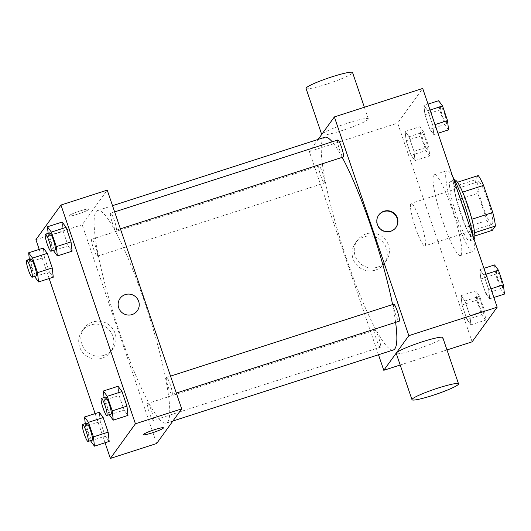 <?xml version="1.0" encoding="UTF-8"?>
<svg xmlns="http://www.w3.org/2000/svg" width="531" height="531" viewBox="0 0 531 531"><rect width="100%" height="100%" fill="white"/><g stroke="black" fill="none" stroke-linecap="round" stroke-linejoin="round"><path stroke-width="0.4" stroke-dasharray="2.65 1.99" d="M425.125 245.667A22.348 3.332 -107.9 0 0 420.764 222.456A22.348 3.332 -107.9 0 0 411.113 203.366A22.348 3.332 -107.9 0 0 414.797 225.655A22.348 3.332 -107.9 0 0 424.827 245.906A22.348 3.332 -107.9 0 0 425.125 245.667M492.429 223.976A22.348 3.332 -107.9 0 0 488.062 200.764A22.348 3.332 -107.9 0 0 478.411 181.675A22.348 3.332 -107.9 0 0 482.095 203.964A22.348 3.332 -107.9 0 0 492.124 224.215A22.348 3.332 -107.9 0 0 492.429 223.976M462.654 192.109L462.508 192.156A30.446 4.54 -107.9 0 0 457.198 182.332L454.091 186.633A30.446 4.54 -107.9 0 0 456.726 200.154L465.966 227.288L487 220.504L477.761 193.37A30.446 4.54 -107.9 0 1 475.126 179.85L478.232 175.555M487 220.504A30.446 4.54 -107.9 0 0 492.31 230.328M462.508 192.156L471.873 219.25M474.588 232.744L471.276 237.105L474.814 235.97M474.382 232.81A30.446 4.54 -107.9 0 0 471.747 219.29M465.966 227.288A30.446 4.54 -107.9 0 0 471.276 237.105M474.077 239.362A31.289 4.666 72.1 0 1 473.838 239.501A31.289 4.666 72.1 0 1 459.793 211.152A31.289 4.666 72.1 0 1 454.642 179.943M463.404 206.413A31.289 4.666 -107.9 0 0 450.434 181.297A31.289 4.666 -107.9 0 0 455.591 212.506A31.289 4.666 -107.9 0 0 469.63 240.855A31.289 4.666 -107.9 0 0 470.054 240.523A31.289 4.666 -107.9 0 0 463.404 206.413M456.726 200.154L477.761 193.37M454.091 186.633L475.126 179.85M452.77 176.777A42.46 6.332 -107.9 0 0 447.009 170.663A42.46 6.332 -107.9 0 0 454.005 213.017A42.46 6.332 -107.9 0 0 473.055 251.488A42.46 6.332 -107.9 0 0 473.632 251.037A42.46 6.332 -107.9 0 0 473.3 237.072M461.014 255.106A42.46 6.332 -107.9 0 0 452.724 210.999A42.46 6.332 -107.9 0 0 434.385 174.732A42.46 6.332 -107.9 0 0 441.38 217.086A42.46 6.332 -107.9 0 0 460.437 255.557A42.46 6.332 -107.9 0 0 461.014 255.106M423.904 105.457L427.827 110.747L432.792 125.316L433.82 134.602L429.898 129.312L424.939 114.742L423.904 105.457L427.827 110.747L432.792 125.316L433.82 134.602L429.898 129.312L424.939 114.742L423.904 105.457L428.039 104.122M405.1 131.469L409.023 136.752L413.981 151.328L415.016 160.614L411.094 155.324L406.135 140.755L405.1 131.469L409.023 136.752L413.981 151.328L415.016 160.614L411.094 155.324L406.135 140.755L405.1 131.469L419.822 126.723L423.745 132.013L428.703 146.583L429.738 155.868L425.816 150.578L420.857 136.009L419.822 126.723M472.119 341.831L397.659 123.099L422.703 88.451M479.805 269.675L483.734 274.965L488.693 289.534L489.728 298.82L485.805 293.53L480.84 278.961L479.805 269.675L483.734 274.965L488.693 289.534L489.728 298.82L485.805 293.53L480.84 278.961L479.805 269.675L483.947 268.341M461.001 295.687L464.924 300.971L469.889 315.547L470.924 324.826L466.995 319.543L462.036 304.973L461.001 295.687L464.924 300.971L469.889 315.547L470.924 324.826L466.995 319.543L462.036 304.973L461.001 295.687L475.723 290.942L479.646 296.232L484.611 310.801L485.646 320.087L481.717 314.797L476.758 300.227L475.723 290.942M395.615 322.37A111.736 16.673 -107.9 0 0 392.588 304.568M342.21 157.349A111.736 16.673 -107.9 0 0 332.187 141.797M324.806 137.263A111.736 16.673 -107.9 0 0 343.212 248.727A111.736 16.673 -107.9 0 0 393.358 349.962M378.49 354.754L309.327 151.567L318.109 139.427M324.587 182.923A8.941 1.334 -107.9 0 0 322.841 173.637A8.941 1.334 -107.9 0 0 318.985 166.004A8.941 1.334 -107.9 0 0 320.458 174.918A8.941 1.334 -107.9 0 0 324.468 183.016A8.941 1.334 -107.9 0 0 324.587 182.923M337.789 139.992A8.941 1.334 -107.9 0 0 339.263 148.906A8.941 1.334 -107.9 0 0 343.272 157.01M393.69 304.21A8.941 1.334 -107.9 0 0 395.164 313.124A8.941 1.334 -107.9 0 0 399.179 321.222M374.767 330.315A8.941 1.334 72.1 0 1 374.886 330.222A8.941 1.334 72.1 0 1 378.902 338.32A8.941 1.334 72.1 0 1 380.369 347.234A8.941 1.334 72.1 0 1 376.512 339.601A8.941 1.334 72.1 0 1 374.767 330.315M309.327 151.567L397.659 123.099M400.188 365.016L446.989 349.936M375.357 270.12A17.682 17.377 35.9 0 0 379.871 239.395A17.682 17.377 35.9 0 0 355.597 263.695A17.682 17.377 35.9 0 0 375.357 270.12M368.182 119.316A24.579 2.648 161.2 0 0 368.322 118.844A24.579 2.648 161.2 0 0 344.201 124.267A24.579 2.648 161.2 0 0 321.779 134.688A24.579 2.648 161.2 0 0 344.148 129.863A24.579 2.648 161.2 0 0 368.182 119.316M442.781 337.577A24.579 2.648 -18.8 0 1 420.366 348.004A24.579 2.648 -18.8 0 1 396.245 353.42M306.029 88.418A24.579 2.648 161.2 0 0 328.397 83.593A24.579 2.648 161.2 0 0 352.431 73.039A24.579 2.648 161.2 0 0 352.571 72.574M377.488 267.173A17.682 17.377 35.9 0 0 382.001 236.448A17.682 17.377 35.9 0 0 357.728 260.748A17.682 17.377 35.9 0 0 377.488 267.173M395.854 227.593A10.613 10.434 -144.1 0 1 378.669 227.68A10.613 10.434 -144.1 0 1 378.656 215.155M167.736 421.979A111.736 16.673 -107.9 0 0 145.912 305.922A111.736 16.673 -107.9 0 0 97.664 210.475A111.736 16.673 -107.9 0 0 116.07 321.939A111.736 16.673 -107.9 0 0 166.216 423.167A111.736 16.673 -107.9 0 0 167.736 421.979M147.625 403.52A8.941 1.334 72.1 0 1 147.744 403.427A8.941 1.334 72.1 0 1 151.76 411.525A8.941 1.334 72.1 0 1 153.233 420.446A8.941 1.334 72.1 0 1 149.37 412.806A8.941 1.334 72.1 0 1 147.625 403.52M116.256 230.122A8.941 1.334 -107.9 0 0 114.51 220.836A8.941 1.334 -107.9 0 0 110.647 213.196A8.941 1.334 -107.9 0 0 112.121 222.117A8.941 1.334 -107.9 0 0 116.13 230.215A8.941 1.334 -107.9 0 0 116.256 230.122M172.157 394.341A8.941 1.334 -107.9 0 0 170.411 385.055A8.941 1.334 -107.9 0 0 166.555 377.415A8.941 1.334 -107.9 0 0 168.022 386.336A8.941 1.334 -107.9 0 0 172.037 394.433A8.941 1.334 -107.9 0 0 172.157 394.341M97.445 256.128A8.941 1.334 -107.9 0 0 95.699 246.849A8.941 1.334 -107.9 0 0 91.843 239.209A8.941 1.334 -107.9 0 0 93.317 248.13A8.941 1.334 -107.9 0 0 97.326 256.227A8.941 1.334 -107.9 0 0 97.445 256.128M156.645 443.511L82.186 224.779L107.229 190.131M44.392 257.343L43.356 248.057L44.392 257.343L49.35 271.918L44.392 257.343L29.67 262.088L29.364 259.347M53.273 277.202L49.35 271.918L53.273 277.202M119.097 395.549L118.061 386.269L119.097 395.549L124.062 410.124L119.097 395.549L104.375 400.294L104.069 397.553M127.984 415.408L124.062 410.124L127.984 415.408M105.045 442.754L95.122 413.609M49.137 278.536L39.214 249.391M63.196 231.33L62.16 222.051L63.196 231.33L68.154 245.906L63.196 231.33L48.474 236.076L48.168 233.335M72.083 251.19L68.154 245.906L72.083 251.19M100.293 421.561L99.257 412.275L100.293 421.561L105.257 436.13L100.293 421.561L85.571 426.307L85.265 423.565M109.18 441.42L105.257 436.13L109.18 441.42M35.916 239.693L82.186 224.779M101.945 358.239A17.682 17.377 35.9 0 0 106.459 327.521A17.682 17.377 35.9 0 0 82.186 351.821A17.682 17.377 35.9 0 0 101.945 358.239M88.929 209.32A10.613 1.142 161.2 0 0 88.982 209.114A10.613 1.142 161.2 0 0 78.568 211.457A10.613 1.142 161.2 0 0 68.891 215.958A10.613 1.142 161.2 0 0 78.548 213.874A10.613 1.142 161.2 0 0 88.929 209.32A10.613 1.142 161.2 0 0 88.982 209.121A10.613 1.142 161.2 0 0 78.568 211.457A10.613 1.142 161.2 0 0 68.891 215.964A10.613 1.142 161.2 0 0 78.548 213.88A10.613 1.142 161.2 0 0 88.929 209.32M143.35 434.69L143.35 434.69A10.613 1.142 -18.8 0 1 143.41 434.491A10.613 1.142 -18.8 0 1 153.784 429.931A10.613 1.142 -18.8 0 1 163.448 427.847L163.448 427.853M104.076 355.292A17.682 17.377 35.9 0 0 108.596 324.574A17.682 17.377 35.9 0 0 84.316 348.867A17.682 17.377 35.9 0 0 104.076 355.292M137.29 310.801L137.297 310.801A10.613 10.434 -144.1 0 1 120.232 310.715A10.613 10.434 -144.1 0 1 120.092 298.362L120.092 298.362M90.462 440.677L85.571 426.307M86.752 423.088A8.941 1.334 -107.9 0 0 88.226 432.002A8.941 1.334 -107.9 0 0 92.241 440.099M90.535 440.876L105.257 436.13M34.561 276.459L29.67 262.088M30.851 258.869A8.941 1.334 -107.9 0 0 32.325 267.783A8.941 1.334 -107.9 0 0 36.334 275.881M34.628 276.658L49.35 271.918M109.267 414.665L104.375 400.294M105.563 397.075A8.941 1.334 -107.9 0 0 107.036 405.989A8.941 1.334 -107.9 0 0 111.045 414.094M109.34 414.87L124.062 410.124M53.365 250.446L48.474 236.076M49.655 232.857A8.941 1.334 -107.9 0 0 51.129 241.771A8.941 1.334 -107.9 0 0 55.138 249.875M53.432 250.652L68.154 245.906M483.549 313.927A8.941 1.334 -107.9 0 0 481.803 304.641A8.941 1.334 -107.9 0 0 477.94 297.008A8.941 1.334 -107.9 0 0 479.413 305.922A8.941 1.334 -107.9 0 0 483.429 314.02A8.941 1.334 -107.9 0 0 483.549 313.927M464.924 300.971L479.646 296.232M469.889 315.547L484.611 310.801M470.924 324.826L485.646 320.087M466.995 319.543L481.717 314.797M462.036 304.973L476.758 300.227M483.582 313.914A8.941 1.334 -107.9 0 0 481.836 304.628A8.941 1.334 -107.9 0 0 477.973 296.995A8.941 1.334 -107.9 0 0 479.447 305.909A8.941 1.334 -107.9 0 0 483.462 314.007A8.941 1.334 -107.9 0 0 483.582 313.914M427.641 149.709A8.941 1.334 -107.9 0 0 425.895 140.423A8.941 1.334 -107.9 0 0 422.039 132.79A8.941 1.334 -107.9 0 0 423.512 141.704A8.941 1.334 -107.9 0 0 427.521 149.802A8.941 1.334 -107.9 0 0 427.641 149.709M409.023 136.752L423.745 132.013M413.981 151.328L428.703 146.583M415.016 160.614L429.738 155.868M411.094 155.324L425.816 150.578M406.135 140.755L420.857 136.009M427.674 149.696A8.941 1.334 -107.9 0 0 425.928 140.41A8.941 1.334 -107.9 0 0 422.072 132.777A8.941 1.334 -107.9 0 0 423.546 141.691A8.941 1.334 -107.9 0 0 427.555 149.795A8.941 1.334 -107.9 0 0 427.674 149.696M504.45 294.074L500.527 288.784L495.562 274.215L494.527 264.929M502.353 287.915A8.941 1.334 -107.9 0 0 500.607 278.629A8.941 1.334 -107.9 0 0 496.75 270.996A8.941 1.334 -107.9 0 0 498.217 279.91A8.941 1.334 -107.9 0 0 502.233 288.008A8.941 1.334 -107.9 0 0 502.353 287.915M483.734 274.965L485.951 274.248M488.693 289.534L490.916 288.818M489.728 298.82L493.863 297.486M485.805 293.53L500.527 288.784M480.84 278.961L495.562 274.215M502.386 287.902A8.941 1.334 -107.9 0 0 500.64 278.622A8.941 1.334 -107.9 0 0 496.784 270.983A8.941 1.334 -107.9 0 0 498.251 279.903A8.941 1.334 -107.9 0 0 502.266 288.001A8.941 1.334 -107.9 0 0 502.386 287.902M448.549 129.856L444.62 124.566L439.661 109.997L438.626 100.711M446.452 123.696A8.941 1.334 -107.9 0 0 444.706 114.411A8.941 1.334 -107.9 0 0 440.843 106.777A8.941 1.334 -107.9 0 0 442.316 115.692A8.941 1.334 -107.9 0 0 446.325 123.789A8.941 1.334 -107.9 0 0 446.452 123.696M427.827 110.747L430.05 110.03M432.792 125.316L435.008 124.599M433.82 134.602L437.962 133.268M429.898 129.312L444.62 124.566M424.939 114.742L439.661 109.997M446.485 123.683A8.941 1.334 -107.9 0 0 444.739 114.404A8.941 1.334 -107.9 0 0 440.876 106.764A8.941 1.334 -107.9 0 0 442.35 115.685A8.941 1.334 -107.9 0 0 446.359 123.783A8.941 1.334 -107.9 0 0 446.485 123.683M478.411 181.675L411.113 203.366M492.124 224.215L424.827 245.906M469.63 240.855L473.838 239.501M450.434 181.297L454.509 179.982M460.437 255.557L473.055 251.488M434.385 174.732L447.009 170.663M368.322 118.844L364.372 107.255M357.496 240.171L355.365 243.118M386.15 260.894L384.019 263.841M395.734 227.759L395.98 227.427M378.53 215.32L378.776 214.989M166.216 423.167L172.914 421.01M97.664 210.475L112.526 205.683M374.886 330.222L147.744 403.427M380.369 347.234L153.233 420.446M116.13 230.215L120.411 228.834M110.647 213.196L114.643 211.909M172.037 394.433L176.312 393.053M166.555 377.415L170.551 376.127M97.326 256.227L324.468 183.016M91.843 239.209L318.985 166.004M84.084 328.297L81.953 331.244M112.738 349.013L110.607 351.96"/><path stroke-width="0.8" d="M462.654 192.109L483.542 185.379A30.446 4.54 -107.9 0 0 478.232 175.555L457.496 182.239M483.542 185.379L492.781 212.513A30.446 4.54 -107.9 0 1 495.416 226.033L492.31 230.328L474.814 235.97M471.873 219.25L492.781 212.513M474.588 232.744L495.416 226.033M454.509 179.982L454.642 179.943A31.289 4.666 72.1 0 1 467.612 205.059A31.289 4.666 72.1 0 1 474.077 239.362M473.3 237.072A42.46 6.332 -107.9 0 0 452.77 176.777M318.109 139.427L334.371 116.926L422.703 88.451L497.169 307.19L472.119 341.831L446.989 349.936M334.371 116.926L408.837 335.658L497.169 307.19M390.776 231.197A10.613 10.434 -144.1 0 1 378.776 214.989A10.613 10.434 -144.1 0 1 393.491 212.752A10.613 10.434 -144.1 0 1 390.776 231.197M172.914 421.01L393.358 349.962A111.736 16.673 -107.9 0 0 394.878 348.774A111.736 16.673 -107.9 0 0 395.615 322.37M392.588 304.568A111.736 16.673 -107.9 0 0 342.21 157.349M332.187 141.797A111.736 16.673 -107.9 0 0 324.806 137.263L112.526 205.683M408.837 335.658L383.787 370.299L378.49 354.754M120.411 228.834L343.272 157.01A8.941 1.334 -107.9 0 0 343.398 156.91A8.941 1.334 -107.9 0 0 341.645 147.625A8.941 1.334 -107.9 0 0 337.789 139.992L114.643 211.909M176.312 393.053L399.179 321.222A8.941 1.334 -107.9 0 0 399.299 321.129A8.941 1.334 -107.9 0 0 397.553 311.843A8.941 1.334 -107.9 0 0 393.69 304.21L170.551 376.127M383.787 370.299L400.188 365.016M411.996 399.697L396.245 353.42A24.579 2.648 -18.8 0 1 396.378 352.956A24.579 2.648 -18.8 0 1 420.413 342.409A24.579 2.648 -18.8 0 1 442.781 337.577L458.538 383.853A24.579 2.648 -18.8 0 1 436.117 394.274A24.579 2.648 -18.8 0 1 411.996 399.697A24.579 2.648 -18.8 0 1 412.129 399.226A24.579 2.648 -18.8 0 1 436.163 388.679A24.579 2.648 -18.8 0 1 458.538 383.853M364.372 107.255L352.571 72.574A24.579 2.648 161.2 0 0 328.443 77.997A24.579 2.648 161.2 0 0 306.029 88.418L321.7 134.456M378.656 215.155A10.613 10.434 -144.1 0 1 393.245 213.09A10.613 10.434 -144.1 0 1 395.854 227.593M39.214 249.391L35.916 239.693L60.965 205.046L107.229 190.131L181.695 408.863L156.645 443.511L110.375 458.426L105.045 442.754M60.965 205.046L135.425 423.778L181.695 408.863M132.093 314.571A10.613 10.434 -144.1 0 1 120.092 298.362A10.613 10.434 -144.1 0 1 134.808 296.125A10.613 10.434 -144.1 0 1 132.093 314.571M43.356 248.057L47.279 253.347L52.237 267.916L53.273 277.202L52.237 267.916L47.279 253.347L43.356 248.057L28.634 252.802L32.557 258.093L37.515 272.662L38.551 281.948L34.561 276.459M118.061 386.269L121.991 391.553L126.949 406.122L127.984 415.408L126.949 406.122L121.991 391.553L118.061 386.269L103.339 391.008L107.269 396.299L112.227 410.868L113.262 420.154L109.267 414.665M95.122 413.609L49.137 278.536M135.425 423.778L110.375 458.426M62.16 222.051L66.083 227.334L71.048 241.904L72.083 251.19L71.048 241.904L66.083 227.334L62.16 222.051L47.438 226.797L51.361 232.08L56.326 246.649L57.361 255.935L53.365 250.446M99.257 412.275L103.187 417.565L108.145 432.134L109.18 441.42L108.145 432.134L103.187 417.565L99.257 412.275L84.535 417.021L88.465 422.311L93.423 436.88L94.458 446.166L90.462 440.677M143.41 434.491A10.613 1.142 -18.8 0 1 153.791 429.937A10.613 1.142 -18.8 0 1 163.448 427.853A10.613 1.142 -18.8 0 1 153.764 432.353A10.613 1.142 -18.8 0 1 143.35 434.69A10.613 1.142 -18.8 0 1 143.41 434.491M163.448 427.847A10.613 1.142 -18.8 0 1 153.764 432.347A10.613 1.142 -18.8 0 1 143.35 434.69M120.092 298.362A10.613 10.434 -144.1 0 1 134.801 296.125A10.613 10.434 -144.1 0 1 137.29 310.801M85.265 423.565L84.535 417.021M88.033 441.46L92.241 440.099A8.941 1.334 -107.9 0 0 92.361 440.007A8.941 1.334 -107.9 0 0 90.615 430.721A8.941 1.334 -107.9 0 0 86.752 423.088L82.551 424.442A8.941 1.334 -107.9 0 0 84.024 433.356A8.941 1.334 -107.9 0 0 88.033 441.46A8.941 1.334 -107.9 0 0 88.153 441.361A8.941 1.334 -107.9 0 0 86.407 432.075A8.941 1.334 -107.9 0 0 82.551 424.442M88.465 422.311L103.187 417.565M93.423 436.88L108.145 432.134M94.458 446.166L109.18 441.42M29.364 259.347L28.634 252.802M32.125 277.242L36.334 275.881A8.941 1.334 -107.9 0 0 36.46 275.788A8.941 1.334 -107.9 0 0 34.714 266.502A8.941 1.334 -107.9 0 0 30.851 258.869L26.643 260.223A8.941 1.334 -107.9 0 0 28.116 269.137A8.941 1.334 -107.9 0 0 32.125 277.242A8.941 1.334 -107.9 0 0 32.252 277.142A8.941 1.334 -107.9 0 0 30.506 267.856A8.941 1.334 -107.9 0 0 26.643 260.223M32.557 258.093L47.279 253.347M37.515 272.662L52.237 267.916M38.551 281.948L53.273 277.202M104.069 397.553L103.339 391.008M106.837 415.448L111.045 414.094A8.941 1.334 -107.9 0 0 111.165 413.994A8.941 1.334 -107.9 0 0 109.419 404.708A8.941 1.334 -107.9 0 0 105.563 397.075L101.355 398.429A8.941 1.334 -107.9 0 0 102.828 407.35A8.941 1.334 -107.9 0 0 106.837 415.448A8.941 1.334 -107.9 0 0 106.963 415.348A8.941 1.334 -107.9 0 0 105.218 406.069A8.941 1.334 -107.9 0 0 101.355 398.429M107.269 396.299L121.991 391.553M112.227 410.868L126.949 406.122M113.262 420.154L127.984 415.408M48.168 233.335L47.438 226.797M50.936 251.229L55.138 249.875A8.941 1.334 -107.9 0 0 55.264 249.776A8.941 1.334 -107.9 0 0 53.518 240.49A8.941 1.334 -107.9 0 0 49.655 232.857L45.447 234.211A8.941 1.334 -107.9 0 0 46.92 243.132A8.941 1.334 -107.9 0 0 50.936 251.229A8.941 1.334 -107.9 0 0 51.056 251.136A8.941 1.334 -107.9 0 0 49.31 241.851A8.941 1.334 -107.9 0 0 45.447 234.211M51.361 232.08L66.083 227.334M56.326 246.649L71.048 241.904M57.361 255.935L72.083 251.19M483.947 268.341L494.527 264.929L498.456 270.219L503.415 284.789L504.45 294.074L493.863 297.486M485.951 274.248L498.456 270.219M490.916 288.818L503.415 284.789M428.039 104.122L438.626 100.711L442.549 106.001L447.514 120.57L448.549 129.856L437.962 133.268M430.05 110.03L442.549 106.001M435.008 124.599L447.514 120.57"/></g></svg>
